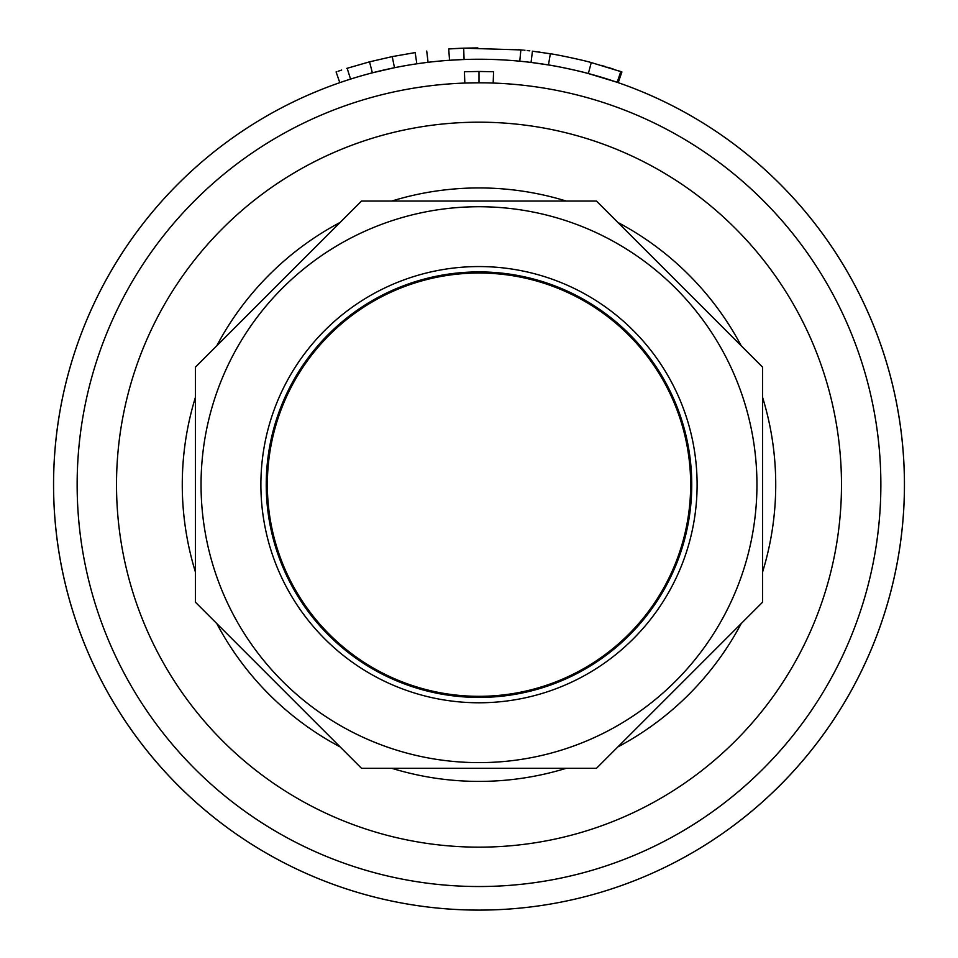 <?xml version="1.0" encoding="UTF-8"?>
<svg xmlns="http://www.w3.org/2000/svg" width="958" height="958" viewBox="0 0 958 958"><rect width="100%" height="100%" fill="white"/><g stroke="black" fill="none" stroke-linecap="round" stroke-linejoin="round"><path stroke-width="1.44" d="M479 71.467L464.426 71.73L464.822 83.059A401.857 401.857 0 0 0 77.143 484.676A401.857 401.857 0 0 0 679.929 832.694A401.857 401.857 0 0 0 679.929 136.647A401.857 401.857 0 0 0 77.143 484.676A401.857 401.857 0 0 0 474.27 886.497A401.857 401.857 0 0 0 880.749 494.124A401.857 401.857 0 0 0 493.178 83.059L493.574 71.73L479 71.467L479 82.807L464.822 83.059M473.324 82.855L466.414 83.011M484.676 82.855L479 82.807M540.168 52.199L538.073 51.912M533.57 51.325L532.444 51.181L531.055 62.438L548.479 64.952L550.335 53.768C557.616 54.69 584.248 60.426 591.266 62.569L621.91 71.934L618.197 82.663M550.335 53.768L532.349 51.169M524.721 50.295L524.122 50.235M522.577 50.079L521.619 49.984M521.02 49.924L520.841 49.912C535.809 51.516 535.809 51.516 520.865 49.912C535.809 51.516 535.809 51.516 520.865 49.912L463.684 48.163L477.838 47.9M518.541 49.696L519.715 49.804M527.714 50.618L529.534 50.834M617.156 82.304L620.796 71.551L617.838 70.557M613.264 69.048L611.527 68.485M611.276 68.413L610.438 68.15M610.09 68.03L607.54 67.24M604.929 66.449L603.66 66.066M603.205 65.934L601.181 65.336M518.661 61.096L517.524 60.989M336.725 71.718L336.09 71.934L339.803 82.663A425.424 425.424 0 0 0 526.17 907.477A425.424 425.424 0 0 0 617.108 82.28L588.344 73.538C581.518 71.443 555.568 65.862 548.479 64.952A425.424 425.424 0 0 1 559.185 66.868M605.66 78.532L608.198 79.334M520.865 49.912L519.775 61.204C534.324 62.773 534.324 62.773 519.775 61.204A425.424 425.424 0 0 0 464.079 59.504L449.53 60.27A425.424 425.424 0 0 0 416.826 63.815C431.328 61.839 431.328 61.839 416.826 63.815L415.173 52.582C430.058 50.558 430.058 50.558 415.173 52.582C430.058 50.558 430.058 50.558 415.173 52.582L392.229 56.606L369.537 61.839L346.736 68.401M338.198 71.215L339.898 70.641M340.102 70.569L340.749 70.353M340.964 70.281L341.659 70.054M416.826 63.815A425.424 425.424 0 0 0 394.48 67.719L372.375 72.82A425.424 425.424 0 0 0 350.568 79.095L350.257 79.191M372.375 72.82L369.537 61.839M394.48 67.719L392.229 56.606M463.265 48.187L459.816 48.319M459.505 48.331L458.451 48.379M457.373 48.439L453.565 48.642M449.53 60.27L448.739 48.954L463.684 48.163L464.079 59.504L472.198 59.3M457.361 59.791L458.068 59.755M690.658 484.676A211.658 211.658 0 0 1 373.177 667.965A211.658 211.658 0 0 1 373.177 301.375A211.658 211.658 0 0 1 690.658 484.676M260.887 484.676A218.113 218.113 0 0 1 588.056 295.783A218.113 218.113 0 0 1 588.056 673.558A218.113 218.113 0 0 1 260.887 484.676M266.24 484.676A212.76 212.76 0 0 0 585.374 668.923A212.76 212.76 0 0 0 585.374 300.417A212.76 212.76 0 0 0 266.24 484.676M591.266 62.569L588.344 73.538A425.424 425.424 0 0 0 577.806 70.88M576.884 70.653A425.424 425.424 0 0 0 574.98 70.209M574.01 69.994A425.424 425.424 0 0 0 572.034 69.539M571.04 69.323A425.424 425.424 0 0 0 569.028 68.88M568.01 68.665A425.424 425.424 0 0 0 565.986 68.234M564.992 68.018A425.424 425.424 0 0 0 563.005 67.623M562.023 67.419A425.424 425.424 0 0 0 560.119 67.048M195.384 367.189L195.384 602.151L361.525 768.292L596.475 768.292L762.616 602.151L762.616 367.189L596.475 201.048L361.525 201.048L195.384 367.189L361.525 201.048L596.475 201.048L762.616 367.189L762.616 602.151L596.475 768.292L361.525 768.292L195.384 602.151L195.384 367.189M222.208 378.302A277.952 277.952 0 0 0 515.284 760.245A277.952 277.952 0 0 0 699.508 315.469A277.952 277.952 0 0 0 222.208 378.302M53.576 484.676A425.424 425.424 0 0 0 691.712 853.099A425.424 425.424 0 0 0 691.712 116.241A425.424 425.424 0 0 0 53.576 484.676M350.568 79.095L347.143 68.269M116.517 484.676A362.483 362.483 0 0 0 660.242 798.589A362.483 362.483 0 0 0 660.242 170.752A362.483 362.483 0 0 0 116.517 484.676M195.384 571.902A296.729 296.729 0 0 1 195.384 397.438M216.771 345.802A296.729 296.729 0 0 1 340.138 222.436M391.774 201.048A296.729 296.729 0 0 1 566.226 201.048M617.862 222.436A296.729 296.729 0 0 1 741.229 345.802M762.616 397.438A296.729 296.729 0 0 1 762.616 571.902M741.229 623.538A296.729 296.729 0 0 1 617.862 746.905M566.226 768.292A296.729 296.729 0 0 1 391.774 768.292M340.138 746.905A296.729 296.729 0 0 1 216.771 623.538M426.717 51.037L428.07 62.306"/></g></svg>
